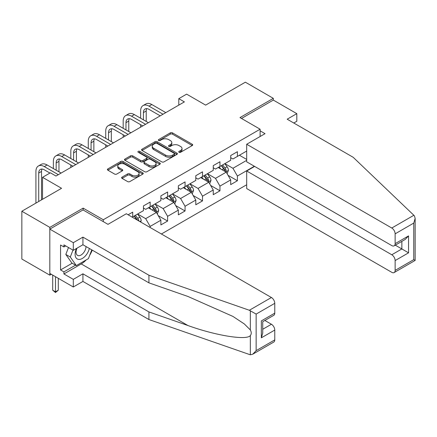 <?xml version="1.0" encoding="UTF-8"?>
<svg xmlns="http://www.w3.org/2000/svg" width="437" height="437" viewBox="0 0 437 437"><rect width="100%" height="100%" fill="white"/><g stroke="black" fill="none" stroke-linecap="round" stroke-linejoin="round"><path stroke-width="0.66" d="M179.05 152.284A1.087 0.628 0 0 0 180.585 152.284L192.253 145.548A1.551 0.896 0 0 0 192.706 144.915A1.551 0.896 0 0 0 192.253 144.281L172.489 132.87A1.551 0.896 0 0 0 170.293 132.87L158.626 139.605A1.087 0.628 0 0 0 158.309 140.053A1.087 0.628 0 0 0 158.626 140.495A1.087 0.628 0 0 0 160.16 140.495L161.674 139.621A4.971 2.868 0 0 1 168.698 139.621L170.348 140.572A4.971 2.868 0 0 1 171.801 142.604A4.971 2.868 0 0 1 170.348 144.631L168.835 145.505A1.087 0.628 0 0 0 168.518 145.947A1.087 0.628 0 0 0 168.835 146.39A1.087 0.628 0 0 0 170.375 146.39L171.883 145.521A4.971 2.868 0 0 1 178.913 145.521L180.557 146.471A4.971 2.868 0 0 1 182.016 148.498A4.971 2.868 0 0 1 180.557 150.525L179.05 151.399A1.087 0.628 0 0 0 178.728 151.841A1.087 0.628 0 0 0 179.05 152.284L179.05 151.399M122.087 177.122A1.551 0.896 0 0 0 121.633 177.755A1.551 0.896 0 0 0 122.087 178.389L127.637 181.59A1.551 0.896 0 0 0 129.833 181.59L142.784 174.112A1.551 0.896 0 0 0 143.243 173.473A1.551 0.896 0 0 0 142.784 172.839L123.021 161.433A1.551 0.896 0 0 0 120.825 161.433L107.868 168.911A1.551 0.896 0 0 0 107.415 169.545A1.551 0.896 0 0 0 107.868 170.179L114.57 174.046A1.551 0.896 0 0 0 116.766 174.046L122.311 170.845A1.551 0.896 0 0 0 122.764 170.212A1.551 0.896 0 0 0 122.311 169.578L118.99 167.661A4.151 2.398 0 0 1 117.772 165.962A4.151 2.398 0 0 1 120.333 163.749A4.151 2.398 0 0 1 124.862 164.268L137.874 171.779A4.151 2.398 0 0 1 139.092 173.473A4.151 2.398 0 0 1 136.524 175.69A4.151 2.398 0 0 1 132.001 175.171L129.833 173.921A1.551 0.896 0 0 0 127.637 173.921L122.087 177.122L122.087 178.389M293.79 123.01L296.81 121.267L296.81 113.647L273.316 100.084L273.316 98.341L245.354 82.194L205.641 105.12L186.621 94.141L178.793 98.664L184.387 101.892L55.969 176.035L50.375 172.806L42.542 177.324L42.542 199.283M83.15 210.006L83.15 208.132L49.818 227.377L21.85 211.229L61.562 188.303L42.542 177.324M83.15 208.132L103.285 219.756L260.119 129.21L260.119 136.508M273.316 98.341L239.984 117.586L260.119 129.21M161.783 161.876A1.551 0.896 0 0 0 163.979 161.876L176.936 154.392A1.551 0.896 0 0 0 177.389 153.758A1.551 0.896 0 0 0 176.936 153.125L157.173 141.714A1.551 0.896 0 0 0 154.977 141.714L142.02 149.197A1.551 0.896 0 0 0 141.561 149.831A1.551 0.896 0 0 0 142.02 150.465L161.783 161.876M138.666 152.518A1.087 0.628 0 0 1 139.769 152.677L139.769 151.382L159.86 162.985A1.551 0.896 0 0 1 160.313 163.618A1.551 0.896 0 0 1 159.86 164.252L146.903 171.73A1.551 0.896 0 0 1 144.707 171.73L124.944 160.319L130.488 157.145L130.488 155.851L124.944 159.052A1.551 0.896 0 0 0 124.49 159.685A1.551 0.896 0 0 0 124.944 160.319L124.944 159.052M130.488 157.145A1.551 0.896 0 0 1 132.684 157.145L132.684 155.851A1.551 0.896 0 0 0 130.488 155.851M132.684 155.851L140.698 160.477A1.551 0.896 0 0 0 142.899 160.477L146.575 158.358A1.551 0.896 0 0 0 147.029 157.724A1.551 0.896 0 0 0 146.575 157.091L138.229 152.273A1.087 0.628 0 0 1 137.912 151.825A1.087 0.628 0 0 1 138.584 151.246A1.087 0.628 0 0 1 139.769 151.382M49.818 227.377L49.818 275.168L21.85 259.026L21.85 211.229M103.285 221.63L103.285 219.756M161.4 233.997L246.692 184.753M246.692 151.038L237.411 156.402L237.411 151.688L230.698 155.561L230.698 160.275L219.958 166.475L219.958 161.761L213.245 165.634L213.245 170.354L202.506 176.553L202.506 171.834L195.798 175.712L195.798 180.426L185.059 186.626L185.059 181.912L178.345 185.785L178.345 190.499L167.606 196.699L167.606 191.985L160.892 195.863L160.892 200.578L150.159 206.777L150.159 202.063L143.445 205.936L143.445 210.65L132.706 216.85L132.706 212.136L128.117 214.786M254.356 166.251L237.411 176.035L237.411 180.749L230.698 184.622L230.698 179.907L219.958 186.107L219.958 190.822L213.245 194.7L213.245 189.986L202.506 196.186L202.506 200.9L195.798 204.773L195.798 200.059L185.059 206.259L185.059 210.973L178.345 214.851L178.345 210.137L167.606 216.337L167.606 221.051L160.892 224.924L160.892 220.21L150.159 226.41L150.159 227.508M132.706 216.85L132.203 217.14M148.367 207.81L156.419 212.458L145.679 218.658L137.628 214.01M143.445 208.067L145.679 209.361L150.159 206.777M145.679 218.658L150.159 226.41M156.419 212.458L160.892 220.21M165.814 197.737L173.871 202.386L163.132 208.586L155.08 203.937M160.892 197.994L163.132 199.283L167.606 196.699M163.132 208.586L167.606 216.337M173.871 202.386L178.345 210.137M183.267 187.659L191.324 192.307L180.585 198.507L172.528 193.859M178.345 187.915L180.585 189.21L185.059 186.626M180.585 198.507L185.059 206.259M191.324 192.307L195.798 200.059M200.72 177.586L208.771 182.234L198.032 188.434L189.98 183.786M195.798 177.843L198.032 179.132L202.506 176.553M198.032 188.434L202.506 196.186M208.771 182.234L213.245 189.986M218.167 167.508L226.224 172.162L215.485 178.362L207.428 173.708M213.245 167.77L215.485 169.059L219.958 166.475M215.485 178.362L219.958 186.107M226.224 172.162L230.698 179.907M246.692 160.341L232.932 168.283L224.88 163.635M239.421 155.239L246.692 159.434M230.698 157.691L232.932 158.986L237.411 156.402M232.932 168.283L237.411 176.035M49.818 275.168L51.326 274.299M178.793 98.664L178.793 105.12M228.07 175.357L237.411 180.749M210.618 185.43L219.958 190.822M193.165 195.508L202.506 200.9M175.718 205.581L185.059 210.973M158.265 215.654L167.606 221.051M179.481 152.442L180.557 151.819A4.971 2.868 0 0 0 182.016 149.793L182.016 148.498M171.801 142.604L171.801 143.893A4.971 2.868 0 0 1 170.348 145.925L169.272 146.542M192.231 145.565L172.489 134.164A1.551 0.896 0 0 0 170.293 134.164L159.057 140.648M176.914 154.408L157.173 143.008A1.551 0.896 0 0 0 154.977 143.008L142.036 150.475L142.02 149.197M174.188 154.206A1.087 0.628 0 0 0 174.51 153.758A1.087 0.628 0 0 0 174.188 153.316L156.839 143.298A1.087 0.628 0 0 0 155.304 143.298L153.709 144.221A4.971 2.868 0 0 0 152.256 146.248A4.971 2.868 0 0 0 153.709 148.274L165.568 155.124A4.971 2.868 0 0 0 172.599 155.124L174.188 154.206L174.188 155.496A1.087 0.628 0 0 0 174.51 155.053L174.51 153.758M152.256 146.248L152.256 147.542A4.971 2.868 0 0 0 153.709 149.569L153.709 148.274M174.188 155.496L172.599 156.413A4.971 2.868 0 0 1 165.568 156.413L153.709 149.569M132.684 157.145L140.698 161.772A1.551 0.896 0 0 0 142.899 161.772L146.575 159.647A1.551 0.896 0 0 0 147.029 159.013L147.029 157.724M139.769 152.677L159.838 164.263M149.017 165.284A4.151 2.398 0 0 0 153.545 165.803A4.151 2.398 0 0 0 156.107 163.585A4.151 2.398 0 0 0 154.895 161.892L150.306 159.243A1.551 0.896 0 0 0 148.11 159.243L144.434 161.368A1.551 0.896 0 0 0 143.981 162.001A1.551 0.896 0 0 0 144.434 162.635L149.017 165.284L149.017 166.573A4.151 2.398 0 0 0 153.545 167.092A4.151 2.398 0 0 0 156.107 164.88L156.107 163.585M143.981 162.001L143.981 163.291A1.551 0.896 0 0 0 144.434 163.924L144.434 162.635M149.017 166.573L144.434 163.924M139.092 173.473L139.092 174.767A4.151 2.398 0 0 1 136.524 176.985A4.151 2.398 0 0 1 132.001 176.461L129.833 175.21A1.551 0.896 0 0 0 127.637 175.21L122.109 178.4M117.772 165.962L117.772 167.256A4.151 2.398 0 0 0 118.99 168.95L118.99 167.661M122.289 170.856L118.99 168.95M142.768 174.123L123.021 162.722A1.551 0.896 0 0 0 120.825 162.722L107.89 170.19M227.109 173.691L228.436 170.337A4.19 2.42 -120 0 0 227.098 166.77L224.793 163.684M220.767 169.01L219.199 166.918M225.574 171.785L226.175 170.517A4.19 2.42 -120 0 0 224.973 167.994L222.662 164.913M221.614 165.519L224.176 168.939A2.136 1.235 60 0 1 224.563 169.589L226.175 170.517M221.324 165.689L223.629 168.769A4.19 2.42 60 0 1 224.831 171.293M140.627 118.219L140.627 110.987A11.865 6.85 60 0 1 143.085 105.557L145.882 103.94A11.865 6.85 60 0 1 151.814 104.53L165.814 112.615M143.085 105.557A11.865 6.85 60 0 1 149.017 106.142L163.023 114.226M160.226 115.843L149.017 109.37A7.91 4.567 -120 0 0 145.062 108.982A7.91 4.567 -120 0 0 143.423 112.599L143.423 119.836M146.712 108.616A7.91 4.567 -120 0 0 146.22 110.987L146.22 121.448M140.627 127.156L140.627 124.676M76.508 248.456A10.28 5.938 120 0 0 78.731 259.414A10.28 5.938 120 0 0 89.328 248.445M77.059 248.14A7.041 4.064 120 0 0 77.524 255.377A7.041 4.064 120 0 0 78.556 255.7A7.041 4.064 120 0 0 86.018 246.539M91.803 249.877L88.405 258.638L76.328 265.609L71.854 263.025L65.818 254.438L68.494 247.528M76.328 265.609L70.291 257.022L72.974 250.111M65.818 254.438L70.291 257.022M413.861 215.277L414.467 215.965L415.15 218.407L413.763 223.083L395.135 233.839A4.747 2.742 -120 0 0 391.781 228.021L413.861 215.277L353.189 157.304L287.185 119.203L296.81 113.647M254.634 166.41L246.692 170.998L246.692 188.565L391.781 272.327A4.747 2.742 -120 0 0 394.152 272.562A4.747 2.742 -120 0 0 395.135 270.388L395.135 260.572A4.747 2.742 -120 0 0 391.781 254.76L401.849 248.948L408.557 252.826L395.135 260.572M246.692 170.998L391.781 254.76M260.119 130.827L265.041 133.667L246.692 144.259L246.692 161.827L391.781 245.589A4.747 2.742 -120 0 0 394.152 245.823A4.747 2.742 -120 0 0 395.135 243.655L395.135 233.839M246.692 144.259L391.781 228.021M273.316 100.084L241.492 118.46M395.294 245.168L401.849 248.948L401.849 241.382M395.135 243.655L408.557 235.904L405.203 239.443L394.152 245.823M395.135 270.388L413.763 259.638L414.467 260.048M86.182 259.922A17.797 10.275 -60 0 1 81.249 263.932L63.911 273.944L73.307 279.369L82.926 273.813L148.924 311.92L148.924 319.54L250.335 354.806L252.788 354.178L256.148 350.638L274.769 339.882A4.747 2.742 60 0 1 273.786 342.056L252.788 354.178M148.924 311.92L187.937 325.527C215.649 335.594 246.692 340.598 250.335 335.578C251.554 334.048 251.554 332.175 250.335 329.951L244.31 323.937L232.91 316.41L187.937 296.466L148.924 282.854L82.926 244.753L73.307 250.303L63.911 244.878L63.911 246.949L60.552 245.01L60.552 269.94L63.911 271.874L75.546 265.161M73.307 279.369L73.307 286.989L49.818 273.425L49.818 229.119L83.041 209.94L107.983 224.345L126.331 213.753L271.415 297.515A4.747 2.742 60 0 1 274.769 303.327L274.769 313.143A4.747 2.742 60 0 1 273.786 315.317L262.735 321.698L262.735 333.136L261.348 337.817L261.348 320.895C263.156 321.938 263.156 321.938 261.348 320.895L274.769 313.143M82.926 273.813L82.926 281.433L73.307 286.989M148.924 319.54L82.926 281.433M274.769 303.327L256.148 314.083L249.336 310.265L148.924 275.234L82.926 237.127L73.307 242.682L73.307 250.303M73.307 242.682L49.818 229.119M63.911 273.944L63.911 271.874M82.926 237.127L82.926 244.753M148.924 275.234L148.924 282.854M262.735 329.263L271.415 324.254A4.747 2.742 60 0 1 274.769 330.066L274.769 339.882M271.415 324.254L264.86 320.468M92.24 250.128A17.797 10.275 -60 0 1 89.716 255.263M65.697 245.911L63.911 246.949M60.552 269.94L72.192 263.221M209.656 183.764L210.989 180.415A4.19 2.42 -120 0 0 209.651 176.843L207.34 173.762M203.314 179.083L201.747 176.99M208.121 181.858L208.722 180.59A4.19 2.42 -120 0 0 207.526 178.072L205.215 174.986M204.166 175.592L206.723 179.012A2.136 1.235 60 0 1 207.116 179.662L208.722 180.59M203.871 175.761L206.182 178.848A4.19 2.42 60 0 1 207.378 181.366M192.204 193.842L193.536 190.488A4.19 2.42 -120 0 0 192.198 186.916L189.887 183.835M185.867 189.161L184.294 187.063M190.674 191.936L191.275 190.669A4.19 2.42 -120 0 0 190.073 188.145L187.763 185.064M186.714 185.67L189.276 189.09A2.136 1.235 60 0 1 189.663 189.74L191.275 190.669M186.424 185.84L188.729 188.921A4.19 2.42 60 0 1 189.931 191.444M123.174 128.292L123.174 121.06A11.865 6.85 60 0 1 125.632 115.63L128.429 114.013A11.865 6.85 60 0 1 134.361 114.603L148.367 122.688M125.632 115.63A11.865 6.85 60 0 1 131.564 116.215L145.57 124.305M142.773 125.916L131.564 119.448A7.91 4.567 -120 0 0 127.609 119.055A7.91 4.567 -120 0 0 125.971 122.677L125.971 129.909M129.265 118.689A7.91 4.567 -120 0 0 128.768 121.06L128.768 131.526M123.174 137.234L123.174 134.754M105.727 138.371L105.727 131.138A11.865 6.85 60 0 1 108.179 125.703L110.976 124.092A11.865 6.85 60 0 1 116.908 124.676L130.914 132.766M108.179 125.703A11.865 6.85 60 0 1 114.112 126.293L128.117 134.377M125.321 135.994L114.112 129.521A7.91 4.567 -120 0 0 110.157 129.128A7.91 4.567 -120 0 0 108.523 132.75L108.523 139.982M111.812 128.768A7.91 4.567 -120 0 0 111.315 131.138L111.315 141.599M105.727 147.307L105.727 144.827M174.756 203.915L176.084 200.561A4.19 2.42 -120 0 0 174.745 196.994L172.44 193.913M168.414 199.234L166.847 197.142M173.221 202.009L173.822 200.741A4.19 2.42 -120 0 0 172.62 198.218L170.315 195.137M169.261 195.743L171.823 199.163A2.136 1.235 60 0 1 172.211 199.813L173.822 200.741M168.972 195.913L171.282 198.993A4.19 2.42 60 0 1 172.478 201.517M157.304 213.988L158.636 210.639A4.19 2.42 -120 0 0 157.298 207.067L154.988 203.986M150.962 209.307L149.394 207.214M155.774 212.087L156.37 210.814A4.19 2.42 -120 0 0 155.173 208.296L152.863 205.215M151.814 205.822L154.376 209.241A2.136 1.235 60 0 1 154.764 209.886L156.37 210.814M151.519 205.991L153.829 209.072A4.19 2.42 60 0 1 155.031 211.59M140.719 222.056L141.184 220.712A4.19 2.42 -120 0 0 139.845 217.145L137.54 214.059M138.944 221.035L138.922 220.893A4.19 2.42 -120 0 0 137.721 218.369L135.41 215.288M134.361 215.894L136.923 219.314A2.136 1.235 60 0 1 137.311 219.964L138.922 220.893M134.072 216.064L136.377 219.145A4.19 2.42 60 0 1 136.819 219.806M88.274 148.443L88.274 141.211A11.865 6.85 60 0 1 90.732 135.781L93.529 134.164A11.865 6.85 60 0 1 99.461 134.754L113.467 142.839M90.732 135.781A11.865 6.85 60 0 1 96.664 136.366L110.67 144.45M107.873 146.067L96.664 139.594A7.91 4.567 -120 0 0 92.71 139.206A7.91 4.567 -120 0 0 91.071 142.828L91.071 150.06M94.365 138.84A7.91 4.567 -120 0 0 93.868 141.211L93.868 151.672M88.274 157.38L88.274 154.9M70.821 158.522L70.821 151.284A11.865 6.85 60 0 1 73.279 145.854L76.076 144.237A11.865 6.85 60 0 1 82.009 144.827L96.014 152.912M73.279 145.854A11.865 6.85 60 0 1 79.212 146.444L93.218 154.529M90.421 156.14L79.212 149.673A7.91 4.567 -120 0 0 75.257 149.279A7.91 4.567 -120 0 0 73.618 152.901L73.618 160.133M76.912 148.913A7.91 4.567 -120 0 0 76.415 151.284L76.415 161.75M70.821 167.458L70.821 164.978M53.374 168.595L53.374 161.362A11.865 6.85 60 0 1 55.832 155.927L58.629 154.316A11.865 6.85 60 0 1 64.561 154.9L78.562 162.99M55.832 155.927A11.865 6.85 60 0 1 61.764 156.517L75.765 164.602M72.974 166.218L61.764 159.745A7.91 4.567 -120 0 0 57.81 159.352A7.91 4.567 -120 0 0 56.171 162.974L56.171 170.212M59.459 158.992A7.91 4.567 -120 0 0 58.968 161.362L58.968 171.823M55.499 276.708L55.499 291.823L58.296 290.206L58.296 278.32M58.296 290.206L55.499 292.533L52.702 290.206L52.702 275.091M52.702 290.206L55.499 291.823L55.499 292.533M35.921 203.107L35.921 171.435A11.865 6.85 60 0 1 38.38 166.005L41.176 164.388A11.865 6.85 60 0 1 47.109 164.978L61.114 173.063M38.38 166.005A11.865 6.85 60 0 1 44.312 166.59L58.318 174.68M49.927 173.063L44.312 169.824A7.91 4.567 -120 0 0 40.357 169.43A7.91 4.567 -120 0 0 38.718 173.052L38.718 201.495M42.012 169.064A7.91 4.567 -120 0 0 41.515 171.435L41.515 199.878M180.557 151.819L180.557 150.525M168.835 146.39L168.835 145.505M170.348 145.925L170.348 144.631M158.626 140.495L158.626 139.605M170.293 134.164L170.293 132.87M172.489 134.164L172.489 132.87M192.253 145.548L192.253 144.281M154.977 143.008L154.977 141.714M157.173 143.008L157.173 141.714M176.936 154.392L176.936 153.125M165.568 156.413L165.568 155.124M172.599 156.413L172.599 155.124M140.698 161.772L140.698 160.477M142.899 161.772L142.899 160.477M146.575 159.647L146.575 158.358M159.86 164.252L159.86 162.985M127.637 175.21L127.637 173.921M129.833 175.21L129.833 173.921M132.001 176.461L132.001 175.171M122.311 170.845L122.311 169.578M107.868 170.179L107.868 168.911M120.825 162.722L120.825 161.433M123.021 162.722L123.021 161.433M142.784 174.112L142.784 172.839M225.809 171.921L228.409 170.419M224.973 167.994L227.098 166.77M221.991 169.714L223.629 168.769M151.814 104.53L149.017 106.142M146.22 110.987L143.423 112.599M413.763 259.638L413.763 223.083M408.557 235.904L408.557 252.826M250.335 354.806L250.335 335.578M250.335 329.951L250.335 310.723M256.148 314.083L256.148 350.638M274.769 330.066L261.348 337.817M249.336 310.265L271.415 297.515M81.249 263.932L187.937 325.527M208.356 181.994L210.956 180.492M207.526 178.072L209.651 176.843M204.543 179.793L206.182 178.848M190.909 192.072L193.509 190.57M190.073 188.145L192.198 186.916M187.091 189.866L188.729 188.921M134.361 114.603L131.564 116.215M128.768 121.06L125.971 122.677M116.908 124.676L114.112 126.293M111.315 131.138L108.523 132.75M173.456 202.145L176.056 200.643M172.62 198.218L174.745 196.994M169.638 199.944L171.282 198.993M156.009 212.218L158.609 210.721M155.173 208.296L157.298 207.067M152.191 210.017L153.829 209.072M139.845 221.554L141.156 220.794M137.721 218.369L139.845 217.145M136.027 219.347L136.377 219.145M99.461 134.754L96.664 136.366M93.868 141.211L91.071 142.828M82.009 144.827L79.212 146.444M76.415 151.284L73.618 152.901M64.561 154.9L61.764 156.517M58.968 161.362L56.171 162.974M47.109 164.978L44.312 166.59M41.515 171.435L38.718 173.052M415.15 218.407L415.15 260.441L394.152 272.562"/></g></svg>
